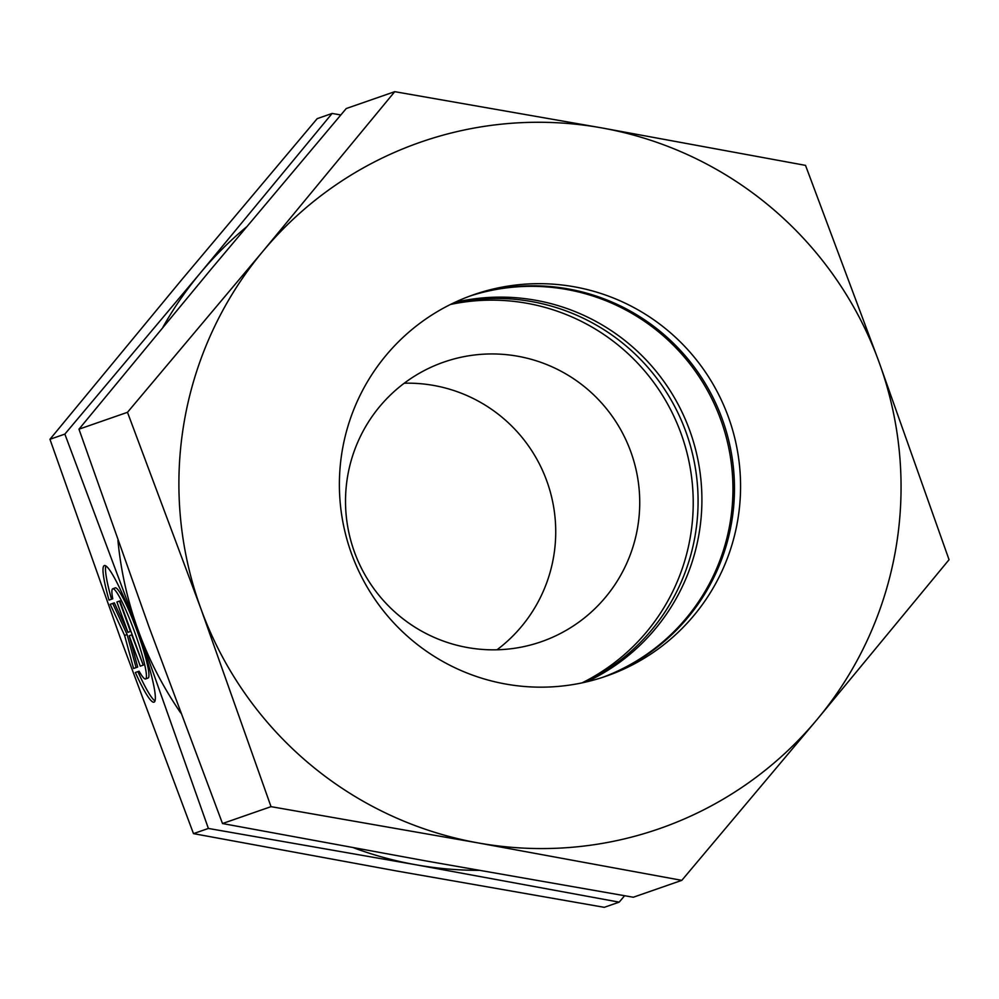 <?xml version="1.0" encoding="UTF-8"?>
<svg xmlns="http://www.w3.org/2000/svg" width="999" height="999" viewBox="0 0 999 999"><rect width="100%" height="100%" fill="white"/><g stroke="black" fill="none" stroke-linecap="round" stroke-linejoin="round"><path stroke-width="1.5" d="M452.822 303.321A201.91 200.449 -109.2 0 1 686.8 434.353A201.91 200.449 -109.2 0 1 584.64 682.305M450.487 304.458A201.91 200.449 -109.2 0 1 681.942 436.039A201.91 200.449 -109.2 0 1 582.117 682.854M404.258 383.216A148.064 146.99 -109.2 0 1 547.452 482.817A148.064 146.99 -109.2 0 1 496.99 649.8M441.983 362.749A148.064 146.99 -109.2 0 1 443.981 362.05A148.064 146.99 -109.2 0 1 631.106 452.597A148.064 146.99 -109.2 0 1 543.269 641.021A148.064 146.99 -109.2 0 1 541.271 641.733A148.064 146.99 -109.2 0 1 354.146 551.186A148.064 146.99 -109.2 0 1 441.983 362.749M478.771 870.354A363.436 360.801 -109.2 0 1 415.497 864.697L619.168 902.147L624.6 895.741M340.796 114.947L332.105 113.449L200.2 273.177A363.436 360.801 -109.2 0 1 246.291 227.098M619.168 902.147L604.258 907.329L397.165 871.078L193.481 833.628L120.005 637.05L49.95 439.285L181.868 279.558L317.195 118.644L332.105 113.449M109.003 600.099A72.69 8.729 70 0 1 104.296 565.571A72.69 8.729 70 0 1 124.313 598.189A72.69 8.729 70 0 1 149.338 667.632A72.69 8.729 70 0 1 154.046 702.16A72.69 8.729 70 0 1 135.352 672.502L139.098 671.191A47.977 5.769 -110 0 0 145.592 678.945A47.977 5.769 -110 0 0 139.473 646.178A47.977 5.769 -110 0 0 119.243 596.54A47.977 5.769 -110 0 0 112.75 588.786A47.977 5.769 -110 0 0 112.75 598.788L109.003 600.099L112.737 598.751M112.75 588.786L115.26 587.874A47.977 5.769 70 0 1 121.753 595.616A47.977 5.769 70 0 1 141.983 645.267A47.977 5.769 70 0 1 148.102 678.021L145.592 678.945M105.844 565.909A72.69 8.729 -110 0 0 111.513 599.188M133.579 668.493L124.6 635.451L110.202 604.295L114.336 602.859L127.959 632.355L116.895 601.96L119.868 600.936L143.244 665.134L140.272 666.171L129.208 635.776L137.7 667.07L133.579 668.493L137.687 667.032M129.208 635.776L131.718 634.865L143.219 665.097M140.272 666.171L142.782 665.259M119.43 601.086L130.469 631.443L127.959 632.355M112.737 603.421L127.11 634.54L136.089 667.582M124.6 635.451L127.11 634.54M137.874 671.615A72.69 8.729 -110 0 0 155.007 700.898M162.962 327.16A363.436 360.801 -109.2 0 1 200.2 273.177L64.86 434.103L138.337 630.681L208.391 828.446L415.497 864.697A363.436 360.801 -109.2 0 1 353.821 847.876M208.391 828.446L193.481 833.628M64.86 434.103L49.95 439.285M180.694 712.886A363.436 360.801 -109.2 0 1 138.337 630.681A363.436 360.801 -109.2 0 1 117.932 540.459M454.657 302.447A201.91 200.449 -109.2 0 1 690.621 433.017A201.91 200.449 -109.2 0 1 586.625 681.855M469.842 296.091A201.91 200.449 -109.2 0 1 721.665 422.227A201.91 200.449 -109.2 0 1 602.484 677.409M470.604 295.804A201.91 200.449 -109.2 0 1 723.189 421.69A201.91 200.449 -109.2 0 1 603.246 677.16M470.929 295.692A201.91 200.449 -109.2 0 1 473.651 294.717A201.91 200.449 -109.2 0 1 728.808 418.194A201.91 200.449 -109.2 0 1 609.04 675.149A201.91 200.449 -109.2 0 1 606.306 676.123A201.91 200.449 -109.2 0 1 351.149 552.647A201.91 200.449 -109.2 0 1 470.929 295.692M664.285 826.935A363.436 360.801 -109.2 0 1 478.121 842.919L681.805 880.356L817.132 719.442L949.05 559.715L878.995 361.95L805.519 165.372L601.835 127.922L394.742 91.671L262.824 251.398A363.436 360.801 -109.2 0 1 415.671 143.906A363.436 360.801 -109.2 0 1 601.835 127.922A363.436 360.801 -109.2 0 1 878.995 361.95A363.436 360.801 -109.2 0 1 817.132 719.442A363.436 360.801 -109.2 0 1 664.285 826.935M681.805 880.356L633.279 897.239L426.186 860.976L222.502 823.538L149.026 626.96L78.971 429.183L210.889 269.455L346.228 108.541L394.742 91.671M271.016 806.655L478.121 842.919A363.436 360.801 -109.2 0 1 200.961 608.891L271.016 806.655L222.502 823.538M127.485 412.312L200.961 608.891A363.436 360.801 -109.2 0 1 262.824 251.398L127.485 412.312L78.971 429.183"/></g></svg>
